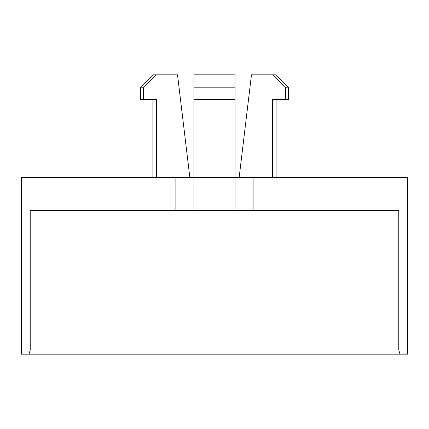 <?xml version="1.0" encoding="UTF-8"?>
<svg xmlns="http://www.w3.org/2000/svg" width="429" height="429" viewBox="0 0 429 429"><rect width="100%" height="100%" fill="white"/><g stroke="black" fill="none" stroke-linecap="round" stroke-linejoin="round"><path stroke-width="0.64" d="M193.962 99.49L235.038 99.49L235.038 74.844L193.962 74.844L193.962 87.167L235.038 87.167L235.038 177.531L407.55 177.531L407.55 354.156L21.45 354.156L21.45 177.531L193.962 177.531L193.962 87.167M272.587 177.531L272.587 99.49L285.526 99.49L285.526 87.167L288.433 87.167L288.433 99.49L285.526 99.49M239.146 177.531L251.469 74.844L272.587 74.844L285.526 87.167M156.413 177.531L156.413 99.49L143.474 99.49L143.474 87.167L156.413 74.844L177.531 74.844L189.854 177.531M400.021 354.156L398.788 350.048L30.212 350.048L30.212 210.392L175.102 210.392L175.102 177.531M398.788 350.048L398.788 210.392L175.102 210.392M156.413 74.844L152.89 74.844L140.567 87.167L140.567 99.49L143.474 99.49M140.567 87.167L143.474 87.167M272.587 74.844L276.11 74.844L288.433 87.167M30.212 350.048L28.979 354.156M235.038 210.392L235.038 177.531L193.962 177.531L193.962 210.392M180.014 210.392L180.014 177.531M248.986 210.392L248.986 177.531M253.898 210.392L253.898 177.531M276.11 99.49L276.11 177.531M152.89 99.49L152.89 177.531"/></g></svg>
